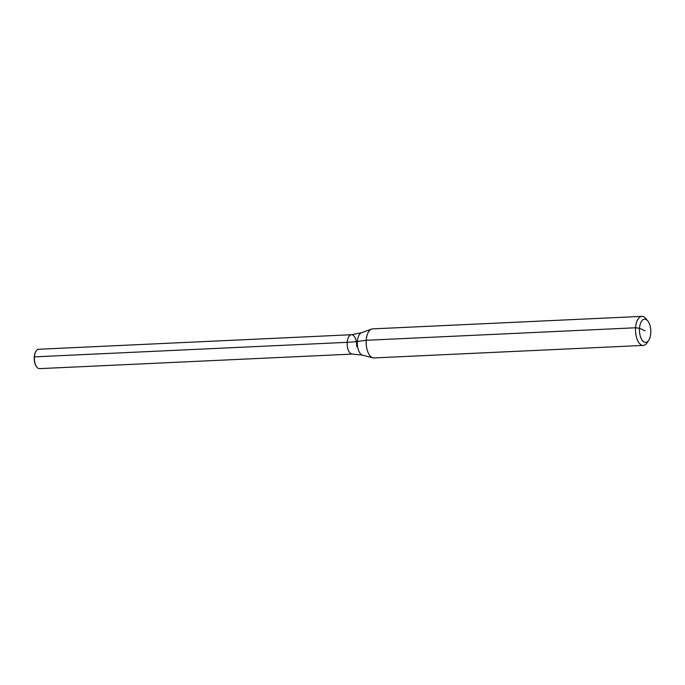 <?xml version="1.0" encoding="UTF-8"?>
<svg xmlns="http://www.w3.org/2000/svg" width="685" height="685" viewBox="0 0 685 685"><rect width="100%" height="100%" fill="white"/><g stroke="black" fill="none" stroke-linecap="round" stroke-linejoin="round"><path stroke-width="1.03" d="M648.729 340.282A11.636 5.66 -92.7 0 1 642.342 340.454A11.636 5.66 -92.7 0 1 639.516 328.278A11.636 5.66 -92.7 0 1 647.83 320.974A11.636 5.66 -92.7 0 1 650.75 333.278A11.636 5.66 -92.7 0 1 648.729 340.282L647.085 342.783A14.539 7.073 -92.7 0 1 643.266 345.42L373.924 357.938A14.539 7.073 -92.7 0 1 372.863 357.827A14.539 7.073 -92.7 0 1 366.227 340.291L357.365 341.464A11.345 5.514 -92.7 0 1 361.5 332.73L351.439 334.725A9.693 4.718 -92.7 0 0 347.209 342.329A48.472 10.027 -175.9 0 0 357.365 341.464A11.345 5.514 -92.7 0 0 362.048 354.967A11.345 5.514 -92.7 0 0 362.536 355.138L352.338 354.094L39.533 368.633A9.693 4.718 -92.7 0 1 36.836 367.109A9.693 4.718 -92.7 0 1 34.404 356.868L347.209 342.329A9.693 4.718 -92.7 0 0 352.338 354.094A9.693 4.718 -92.7 0 1 351.217 353.862A9.693 4.718 -92.7 0 1 347.209 342.329A9.693 4.718 -92.7 0 1 351.439 334.725A9.693 4.718 -92.7 0 1 356.577 346.49M643.266 345.42A14.539 7.073 -92.7 0 1 635.569 327.772L366.227 340.291A14.539 7.073 -92.7 0 1 371.527 329.1A14.539 7.073 -92.7 0 1 372.571 328.886L641.922 316.367A14.539 7.073 -92.7 0 1 645.964 318.645L647.83 320.974M645.133 330.778L639.516 328.278L635.569 327.772A14.539 7.073 -92.7 0 1 641.922 316.367M36.707 366.954A9.307 4.53 -92.7 0 1 36.588 366.8A9.307 4.53 -92.7 0 1 34.25 356.962L34.404 356.868A9.693 4.718 -92.7 0 1 36.091 351.02A9.693 4.718 -92.7 0 1 38.634 349.264L351.439 334.725M34.25 356.962A9.307 4.53 -92.7 0 1 35.868 351.354A9.307 4.53 -92.7 0 1 35.98 351.191M361.5 332.73L371.527 329.1M362.536 355.138L372.863 357.827"/></g></svg>
